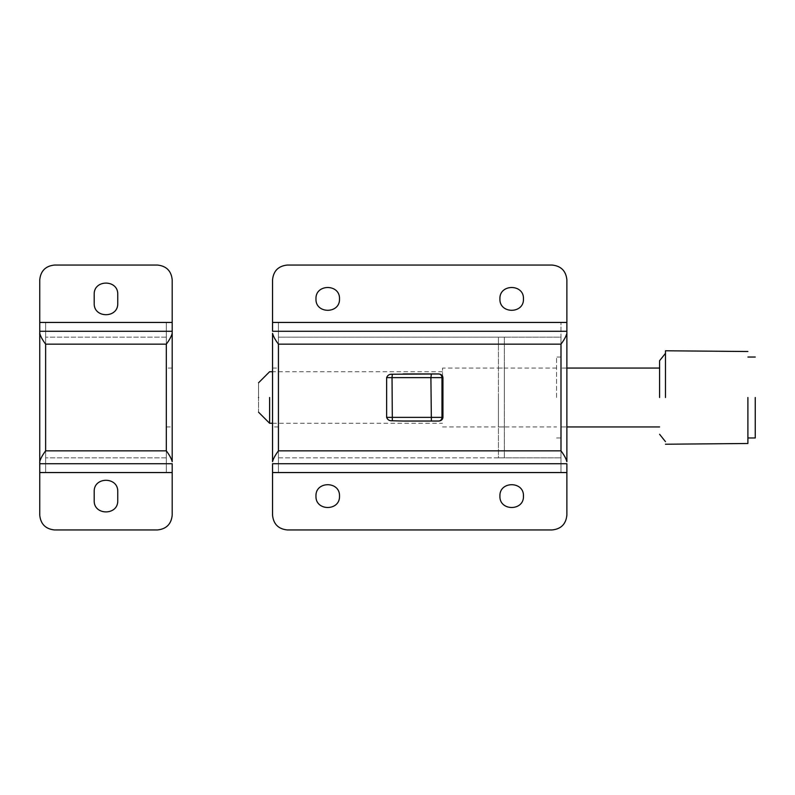 <?xml version="1.0" encoding="UTF-8"?>
<svg xmlns="http://www.w3.org/2000/svg" width="795" height="795" viewBox="0 0 795 795"><rect width="100%" height="100%" fill="white"/><g stroke="black" fill="none" stroke-linecap="round" stroke-linejoin="round"><path stroke-width="0.6" stroke-dasharray="3.98 2.98" d="M39.75 279.77L39.75 331.276L172.197 331.276L172.197 279.77M39.75 333.334L39.75 461.666M172.197 515.23L172.197 463.724L39.75 463.724L39.75 515.23M172.197 333.334L172.197 461.666M172.197 397.5L172.197 426.935L172.197 397.5M157.48 265.053L54.467 265.053M157.48 529.947L54.467 529.947M117.749 491.688L117.749 500.512C118.395 515.697 93.552 515.697 94.198 500.512L94.198 491.688C93.552 476.503 118.395 476.503 117.749 491.688M94.198 303.312L94.198 294.488C93.552 279.303 118.395 279.303 117.749 294.488L117.749 303.312C118.395 318.497 93.552 318.497 94.198 303.312M166.314 472.558L166.314 322.442L166.314 472.558L45.633 472.558L45.633 322.442L45.633 472.558M166.314 397.5L166.314 368.065L166.314 397.5M166.314 337.159L45.633 337.159L166.314 337.159M166.314 457.841L45.633 457.841L166.314 457.841M755.25 397.5L755.25 437.975L755.25 397.5M258.564 397.5C258.564 378.519 258.564 378.519 258.564 397.5C258.564 416.481 258.564 416.481 258.564 397.5M442.527 397.5L442.527 368.065L442.527 397.5M556.58 397.5L556.58 357.025L556.58 397.5M560.992 397.5L560.992 437.975L560.992 397.5M659.592 397.5L659.592 360.711L659.592 397.5M665.475 397.5L665.475 350.774L665.475 397.5M747.896 397.5L747.896 443.491L747.896 397.5M269.604 397.5L269.604 423.258L269.604 397.5M272.546 515.23L272.546 463.724L566.875 463.724L566.875 515.23M287.263 529.947L552.157 529.947M272.546 279.77L272.546 331.276L566.875 331.276L566.875 279.77M272.546 333.334L272.546 461.666M287.263 265.053L552.157 265.053M566.875 333.334L566.875 461.666M499.916 496.1C499.27 511.284 524.114 511.284 523.468 496.1C524.114 480.915 499.27 480.915 499.916 496.1M315.963 496.1C315.317 511.284 340.151 511.284 339.505 496.1C340.151 480.915 315.317 480.915 315.963 496.1M278.429 472.558L278.429 322.442L278.429 472.558L560.992 472.558L560.992 322.442L560.992 337.159L504.328 337.159L560.992 337.159L560.992 472.558M566.875 397.5L566.875 426.935L566.875 397.5M272.546 397.5L272.546 368.065L272.546 397.5M278.429 457.841L560.992 457.841L504.328 457.841L504.328 337.159L504.328 457.841L498.445 457.841L498.445 337.159L498.445 457.841L278.429 457.841M438.731 421.042L403.085 421.042M278.429 337.159L504.328 337.159L278.429 337.159M504.328 397.5L504.328 368.065L504.328 397.5M498.445 397.5L498.445 426.935L498.445 397.5M278.429 397.5L278.429 426.935L278.429 397.5M166.314 322.442L45.633 322.442M166.314 344.156L45.633 344.156M166.314 450.845L45.633 450.845M278.429 322.442L560.992 322.442M278.429 344.156L498.445 344.156M278.429 450.845L498.445 450.845M504.328 344.156L560.992 344.156M504.328 450.845L560.992 450.845M172.197 368.065L166.314 368.065M166.314 426.935L172.197 426.935M442.527 371.742L272.546 371.742M272.546 423.258L442.527 423.258M556.58 368.065L442.527 368.065M442.527 426.935L556.58 426.935M560.992 357.025L556.58 357.025M556.58 437.975L560.992 437.975M566.875 368.065L560.992 368.065L566.875 368.065M560.992 426.935L566.875 426.935L560.992 426.935M272.546 368.065L278.429 368.065M278.429 426.935L272.546 426.935M498.445 368.065L504.328 368.065M504.328 426.935L498.445 426.935"/><path stroke-width="1.19" d="M39.75 333.334L39.75 331.276L39.75 333.334C40.535 336.355 42.493 339.962 45.633 344.156L45.633 450.845C42.493 455.038 40.535 458.645 39.75 461.666L39.75 333.334M172.197 279.77C171.263 270.896 166.354 265.987 157.48 265.053C166.354 265.987 171.263 270.896 172.197 279.77L172.197 461.666C171.412 458.645 169.454 455.038 166.314 450.845L166.314 344.156C169.454 339.962 171.412 336.355 172.197 333.334L172.197 331.276L39.75 331.276L39.75 279.77C40.684 270.896 45.593 265.987 54.467 265.053C45.593 265.987 40.684 270.896 39.75 279.77M172.197 515.23C171.263 524.104 166.354 529.013 157.48 529.947C166.354 529.013 171.263 524.104 172.197 515.23L172.197 463.724L39.75 463.724L39.75 461.666L39.75 515.23C40.684 524.104 45.593 529.013 54.467 529.947C45.593 529.013 40.684 524.104 39.75 515.23M157.48 265.053L54.467 265.053M157.48 529.947L54.467 529.947M117.749 491.688L117.749 500.512C118.395 515.697 93.552 515.697 94.198 500.512L94.198 491.688C93.552 476.503 118.395 476.503 117.749 491.688M94.198 303.312L94.198 294.488C93.552 279.303 118.395 279.303 117.749 294.488L117.749 303.312C118.395 318.497 93.552 318.497 94.198 303.312M755.25 397.5L755.25 437.975L755.25 397.5M258.564 397.5C258.564 378.519 258.564 378.519 258.564 397.5C258.564 416.481 258.564 416.481 258.564 397.5M659.592 397.5L659.592 360.711L659.592 397.5M665.475 397.5L665.475 350.774L665.475 397.5M747.896 397.5L747.896 443.491L747.896 397.5M269.604 397.5L269.604 423.258L269.604 397.5M566.875 461.666C566.1 458.645 564.132 455.038 560.992 450.845L560.992 344.156C564.132 339.962 566.1 336.355 566.875 333.334L566.875 461.666M278.429 344.156L278.429 450.845C275.289 455.038 273.331 458.645 272.546 461.666L272.546 333.334C273.331 336.355 275.289 339.962 278.429 344.156L560.992 344.156M272.546 515.23C273.48 524.104 278.389 529.013 287.263 529.947C278.389 529.013 273.48 524.104 272.546 515.23L272.546 463.724L566.875 463.724L566.875 515.23C565.941 524.104 561.031 529.013 552.157 529.947C561.031 529.013 565.941 524.104 566.875 515.23M287.263 529.947L552.157 529.947M339.505 496.1C340.151 480.915 315.317 480.915 315.963 496.1C315.317 511.284 340.151 511.284 339.505 496.1M523.468 496.1C524.114 480.915 499.27 480.915 499.916 496.1C499.27 511.284 524.114 511.284 523.468 496.1M272.546 279.77C273.48 270.896 278.389 265.987 287.263 265.053C278.389 265.987 273.48 270.896 272.546 279.77L272.546 331.276L566.875 331.276L566.875 333.334L566.875 279.77C565.941 270.896 561.031 265.987 552.157 265.053C561.031 265.987 565.941 270.896 566.875 279.77M499.916 298.9C499.27 314.085 524.114 314.085 523.468 298.9C524.114 283.716 499.27 283.716 499.916 298.9C499.27 314.085 524.114 314.085 523.468 298.9C524.114 283.716 499.27 283.716 499.916 298.9M315.963 298.9C315.317 314.085 340.151 314.085 339.505 298.9C340.151 283.716 315.317 283.716 315.963 298.9C315.317 314.085 340.151 314.085 339.505 298.9C340.151 283.716 315.317 283.716 315.963 298.9M403.085 421.042L392.333 420.774C389.471 420.962 387.572 419.83 386.628 417.365L442.934 417.365C442.686 419.541 441.324 420.764 438.85 421.042L403.085 421.042M386.628 377.635C387.572 375.17 389.471 374.038 392.333 374.226L392.034 377.635L386.628 377.635L386.628 417.365M392.333 374.226L438.731 373.958L403.085 373.958M438.731 373.958L438.85 373.958C441.324 374.236 442.686 375.459 442.934 377.635L442.934 417.365M287.263 265.053L552.157 265.053M166.314 344.156L45.633 344.156M166.314 450.845L45.633 450.845M172.197 472.558L39.75 472.558M172.197 322.442L39.75 322.442M278.429 450.845L560.992 450.845M272.546 472.558L566.875 472.558M431.377 373.958L430.9 377.635L392.034 377.635L392.333 420.774M438.85 373.958C440.748 374.236 441.791 375.459 441.98 377.635L430.9 377.635L431.377 421.042L438.731 421.042M438.85 421.042C440.748 420.764 441.791 419.541 441.98 417.365L441.98 377.635L442.934 377.635M272.546 322.442L566.875 322.442M172.197 333.334L172.197 461.666M755.25 357.025L747.896 357.025M747.896 437.975L755.25 437.975M272.546 423.258L269.604 423.258L258.564 412.217M258.564 382.783L269.604 371.742L272.546 371.742M659.592 368.065L566.875 368.065M566.875 426.935L659.592 426.935M665.475 441.652L659.592 434.289M659.592 360.711L665.475 353.348M665.475 444.226L747.896 443.491M747.896 351.509L665.475 350.774"/></g></svg>
